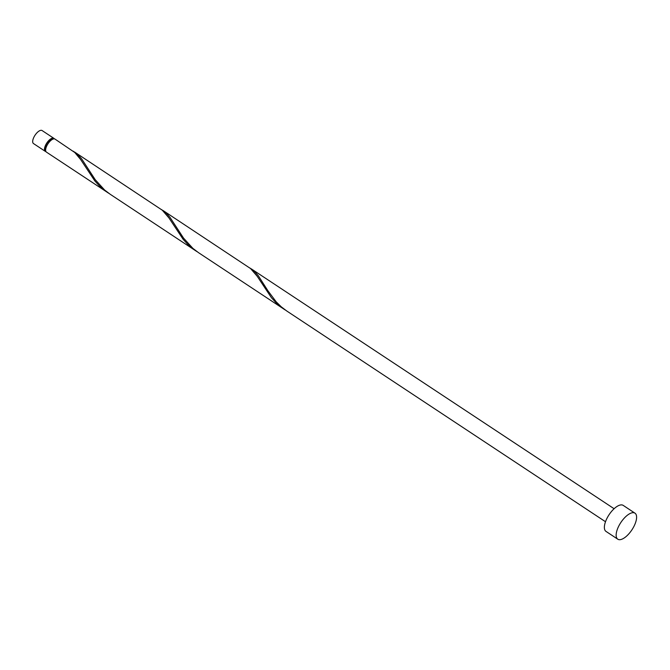 <?xml version="1.0" encoding="UTF-8"?>
<svg xmlns="http://www.w3.org/2000/svg" width="670" height="670" viewBox="0 0 670 670"><rect width="100%" height="100%" fill="white"/><g stroke="black" fill="none" stroke-linecap="round" stroke-linejoin="round"><path stroke-width="1" d="M45.275 151.345L33.5 143.564A7.797 3.317 -56.5 0 1 34.463 136.136A7.797 3.317 -56.5 0 1 41.188 130.298A7.797 3.317 -56.5 0 1 42.101 130.549L53.876 138.338A7.797 3.317 123.5 0 0 52.955 138.079A7.797 3.317 123.5 0 0 46.238 143.924A7.797 3.317 123.5 0 0 45.275 151.345A7.797 3.317 123.5 0 0 45.962 151.588M54.362 138.874A7.797 3.317 123.5 0 0 53.876 138.338M53.416 138.966A7.018 2.99 123.5 0 0 52.62 138.757A7.018 2.99 123.5 0 0 46.59 143.975A7.018 2.99 123.5 0 0 45.669 150.675M617.774 539.191L606.007 531.41A15.594 6.641 -56.5 0 1 607.933 516.562A15.594 6.641 -56.5 0 1 621.375 504.887A15.594 6.641 -56.5 0 1 623.209 505.389L634.976 513.178A15.594 6.641 -56.5 0 1 633.041 528.027A15.594 6.641 -56.5 0 1 619.608 539.702A15.594 6.641 -56.5 0 1 617.774 539.191A15.594 6.641 -56.5 0 1 619.708 524.342A15.594 6.641 -56.5 0 1 633.142 512.667A15.594 6.641 -56.5 0 1 634.976 513.178M605.504 521.737L286.768 311.006L281.191 306.76L276.199 301.835L267.983 290.872L258.26 275.655L254.19 271.124L249.793 267.933M107.384 192.407L99.604 186.134L94.872 180.984L80.685 159.594L74.797 152.517L55.049 139.117A7.797 3.317 123.5 0 0 54.136 138.858A7.797 3.317 123.5 0 0 47.411 144.695A7.797 3.317 123.5 0 0 46.448 152.123L108.808 193.32M74.655 152.073L162.316 210.221L168.974 217.959L183.161 239.358L187.885 244.5L195.665 250.773L110.198 194.267L104.621 190.02L95.249 179.719L81.69 158.916L77.611 154.385L73.214 151.194M162.936 210.439L250.605 268.586L257.255 276.333L271.442 297.723L276.174 302.873L283.954 309.146L198.479 252.64L192.91 248.394L183.53 238.093L169.971 217.289L165.9 212.758L161.504 209.568M195.665 250.773L197.097 251.685M283.954 309.146L285.378 310.059M251.225 268.812L614.105 508.723"/></g></svg>
